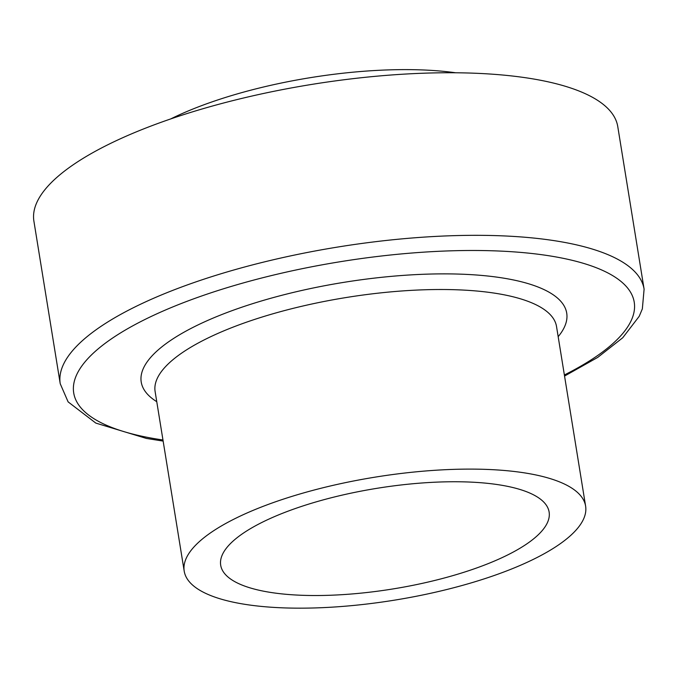 <?xml version="1.0" encoding="UTF-8"?>
<svg xmlns="http://www.w3.org/2000/svg" width="678" height="678" viewBox="0 0 678 678"><rect width="100%" height="100%" fill="white"/><g stroke="black" fill="none" stroke-linecap="round" stroke-linejoin="round"><path stroke-width="1.02" d="M455.65 72.775A203.324 62.266 170.8 0 0 170.746 118.913M60.232 383.74A295.735 90.564 170.8 0 1 337.686 247.055A295.735 90.564 170.8 0 1 644.1 289.175L617.768 126.6A295.735 90.564 170.8 0 0 311.355 84.479A295.735 90.564 170.8 0 0 33.9 221.164L60.232 383.74L68.114 401.876L95.818 423.089L146.431 438.437L163.144 441.09M495.338 560.655A166.356 50.943 170.8 0 0 549.121 512.034A166.356 50.943 170.8 0 0 376.765 488.346A166.356 50.943 170.8 0 0 220.697 565.232A166.356 50.943 170.8 0 0 322.033 595.47A166.356 50.943 170.8 0 0 495.338 560.655M519.873 565.545A203.324 62.266 170.8 0 0 585.614 506.127A203.324 62.266 170.8 0 0 374.959 477.168A203.324 62.266 170.8 0 0 184.204 571.139A203.324 62.266 170.8 0 0 308.066 608.098A203.324 62.266 170.8 0 0 519.873 565.545M585.614 506.127L556.528 326.525A203.324 62.266 170.8 0 0 345.865 297.574A203.324 62.266 170.8 0 0 155.118 391.545L184.204 571.139M558.172 336.678A215.519 66.003 170.8 0 0 343.415 282.421A215.519 66.003 170.8 0 0 156.762 401.69M564.376 374.968A283.913 86.945 170.8 0 0 541.417 254.665A283.913 86.945 170.8 0 0 146.779 318.584A283.913 86.945 170.8 0 0 162.966 439.98M644.1 289.175L642.346 308.871L639.227 316.287L622.751 337.746L597.725 357.399L564.554 376.07"/></g></svg>
